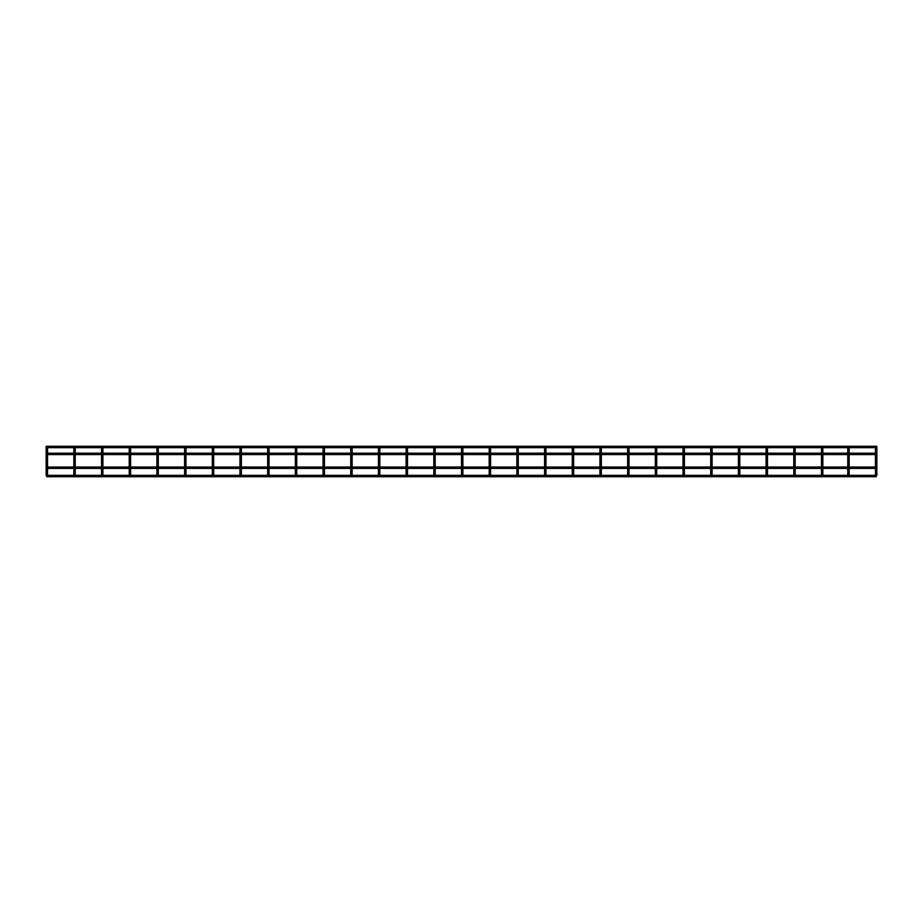 <?xml version="1.0" encoding="UTF-8"?>
<svg xmlns="http://www.w3.org/2000/svg" width="923" height="923" viewBox="0 0 923 923"><rect width="100%" height="100%" fill="white"/><g stroke="black" fill="none" stroke-linecap="round" stroke-linejoin="round"><path stroke-width="1.38" d="M46.15 446.524L46.15 474.653A0.692 0.692 0 0 1 46.842 473.961A0.692 0.692 0 0 0 46.15 474.653A0.692 0.692 0 0 0 46.842 475.345A0.692 0.692 0 0 0 47.535 474.653A0.692 0.692 0 0 0 46.842 473.961A0.692 0.692 0 0 0 46.15 474.653A0.692 0.692 0 0 0 46.842 475.345A0.692 0.692 0 0 0 47.535 474.653L47.535 473.13L47.535 474.653M876.158 475.345A0.692 0.692 0 0 0 876.85 474.653A0.692 0.692 0 0 0 876.158 473.961A0.692 0.692 0 0 0 875.466 474.653A0.692 0.692 0 0 0 876.158 475.345A0.692 0.692 0 0 0 876.85 474.653L876.85 473.13L875.466 473.13L875.466 474.653A0.692 0.692 0 0 0 876.158 475.345A0.692 0.692 0 0 1 875.466 474.653L875.466 474.653A0.692 0.692 0 0 1 876.158 473.961M75.225 468.423L75.225 473.13L73.84 473.13L73.84 468.423L73.84 474.653A0.692 0.692 0 0 1 74.532 473.961A0.692 0.692 0 0 0 73.84 474.653A0.692 0.692 0 0 0 74.532 475.345A0.692 0.692 0 0 0 75.225 474.653A0.692 0.692 0 0 0 74.532 473.961A0.692 0.692 0 0 0 73.84 474.653A0.692 0.692 0 0 0 74.532 475.345A0.692 0.692 0 0 0 75.225 474.653L75.225 473.13L75.225 474.653M101.53 468.423L101.53 474.653A0.692 0.692 0 0 1 102.222 473.961A0.692 0.692 0 0 0 101.53 474.653A0.692 0.692 0 0 0 102.222 475.345A0.692 0.692 0 0 0 102.915 474.653L102.915 474.653A0.692 0.692 0 0 0 102.222 473.961A0.692 0.692 0 0 0 101.53 474.653A0.692 0.692 0 0 0 102.222 475.345A0.692 0.692 0 0 0 102.915 474.653L102.915 473.13L102.915 474.653M129.912 475.345A0.692 0.692 0 0 0 130.605 474.653A0.692 0.692 0 0 0 129.912 473.961A0.692 0.692 0 0 0 129.22 474.653A0.692 0.692 0 0 0 129.912 475.345A0.692 0.692 0 0 0 130.605 474.653L130.605 473.13L129.22 473.13L129.22 474.653A0.692 0.692 0 0 0 129.912 475.345A0.692 0.692 0 0 1 129.22 474.653L129.22 474.653A0.692 0.692 0 0 1 129.912 473.961M157.602 475.345A0.692 0.692 0 0 0 158.294 474.653A0.692 0.692 0 0 0 157.602 473.961A0.692 0.692 0 0 0 156.91 474.653A0.692 0.692 0 0 0 157.602 475.345A0.692 0.692 0 0 0 158.294 474.653L158.294 473.13L156.91 473.13L156.91 474.653A0.692 0.692 0 0 0 157.602 475.345A0.692 0.692 0 0 1 156.91 474.653L156.91 474.653A0.692 0.692 0 0 1 157.602 473.961M185.292 475.345A0.692 0.692 0 0 0 185.984 474.653A0.692 0.692 0 0 0 185.292 473.961A0.692 0.692 0 0 0 184.6 474.653A0.692 0.692 0 0 0 185.292 475.345A0.692 0.692 0 0 0 185.984 474.653L185.984 473.13L184.6 473.13L184.6 474.653A0.692 0.692 0 0 0 185.292 475.345A0.692 0.692 0 0 1 184.6 474.653L184.6 474.653A0.692 0.692 0 0 1 185.292 473.961M212.982 475.345A0.692 0.692 0 0 0 213.674 474.653A0.692 0.692 0 0 0 212.982 473.961A0.692 0.692 0 0 0 212.29 474.653A0.692 0.692 0 0 0 212.982 475.345A0.692 0.692 0 0 0 213.674 474.653L213.674 473.13L212.29 473.13L212.29 468.423L212.29 474.653A0.692 0.692 0 0 0 212.982 475.345A0.692 0.692 0 0 1 212.29 474.653L212.29 474.653A0.692 0.692 0 0 1 212.982 473.961M240.672 475.345A0.692 0.692 0 0 0 241.364 474.653A0.692 0.692 0 0 0 240.672 473.961A0.692 0.692 0 0 0 239.98 474.653A0.692 0.692 0 0 0 240.672 475.345A0.692 0.692 0 0 0 241.364 474.653L241.364 473.13L239.98 473.13L239.98 474.653A0.692 0.692 0 0 0 240.672 475.345A0.692 0.692 0 0 1 239.98 474.653L239.98 474.653A0.692 0.692 0 0 1 240.672 473.961M268.362 475.345A0.692 0.692 0 0 0 269.055 474.653A0.692 0.692 0 0 0 268.362 473.961A0.692 0.692 0 0 0 267.67 474.653A0.692 0.692 0 0 0 268.362 475.345A0.692 0.692 0 0 0 269.055 474.653L269.055 473.13L267.67 473.13L267.67 468.423L267.67 474.653A0.692 0.692 0 0 0 268.362 475.345A0.692 0.692 0 0 1 267.67 474.653L267.67 474.653A0.692 0.692 0 0 1 268.362 473.961M296.052 475.345A0.692 0.692 0 0 0 296.745 474.653A0.692 0.692 0 0 0 296.052 473.961A0.692 0.692 0 0 0 295.36 474.653A0.692 0.692 0 0 0 296.052 475.345A0.692 0.692 0 0 0 296.745 474.653L296.745 473.13L295.36 473.13L295.36 474.653A0.692 0.692 0 0 0 296.052 475.345A0.692 0.692 0 0 1 295.36 474.653L295.36 474.653A0.692 0.692 0 0 1 296.052 473.961M323.742 475.345A0.692 0.692 0 0 0 324.435 474.653A0.692 0.692 0 0 0 323.742 473.961A0.692 0.692 0 0 0 323.05 474.653A0.692 0.692 0 0 0 323.742 475.345A0.692 0.692 0 0 0 324.435 474.653L324.435 473.13L323.05 473.13L323.05 474.653A0.692 0.692 0 0 0 323.742 475.345A0.692 0.692 0 0 1 323.05 474.653L323.05 474.653A0.692 0.692 0 0 1 323.742 473.961M351.432 475.345A0.692 0.692 0 0 0 352.125 474.653A0.692 0.692 0 0 0 351.432 473.961A0.692 0.692 0 0 0 350.74 474.653A0.692 0.692 0 0 0 351.432 475.345A0.692 0.692 0 0 0 352.125 474.653L352.125 473.13L350.74 473.13L350.74 474.653A0.692 0.692 0 0 0 351.432 475.345A0.692 0.692 0 0 1 350.74 474.653L350.74 474.653A0.692 0.692 0 0 1 351.432 473.961M379.122 475.345A0.692 0.692 0 0 0 379.815 474.653A0.692 0.692 0 0 0 379.122 473.961A0.692 0.692 0 0 0 378.43 474.653A0.692 0.692 0 0 0 379.122 475.345A0.692 0.692 0 0 0 379.815 474.653L379.815 473.13L378.43 473.13L378.43 474.653A0.692 0.692 0 0 0 379.122 475.345A0.692 0.692 0 0 1 378.43 474.653L378.43 474.653A0.692 0.692 0 0 1 379.122 473.961M406.812 475.345A0.692 0.692 0 0 0 407.505 474.653A0.692 0.692 0 0 0 406.812 473.961A0.692 0.692 0 0 0 406.12 474.653A0.692 0.692 0 0 0 406.812 475.345A0.692 0.692 0 0 0 407.505 474.653L407.505 473.13L406.12 473.13L406.12 474.653A0.692 0.692 0 0 0 406.812 475.345A0.692 0.692 0 0 1 406.12 474.653L406.12 474.653A0.692 0.692 0 0 1 406.812 473.961M434.502 475.345A0.692 0.692 0 0 0 435.195 474.653A0.692 0.692 0 0 0 434.502 473.961A0.692 0.692 0 0 0 433.81 474.653A0.692 0.692 0 0 0 434.502 475.345A0.692 0.692 0 0 0 435.195 474.653L435.195 473.13L433.81 473.13L433.81 474.653A0.692 0.692 0 0 0 434.502 475.345A0.692 0.692 0 0 1 433.81 474.653L433.81 474.653A0.692 0.692 0 0 1 434.502 473.961M462.192 475.345A0.692 0.692 0 0 0 462.885 474.653A0.692 0.692 0 0 0 462.192 473.961A0.692 0.692 0 0 0 461.5 474.653A0.692 0.692 0 0 0 462.192 475.345A0.692 0.692 0 0 0 462.885 474.653L462.885 473.13L461.5 473.13L461.5 468.423L461.5 474.653A0.692 0.692 0 0 0 462.192 475.345A0.692 0.692 0 0 1 461.5 474.653L461.5 474.653A0.692 0.692 0 0 1 462.192 473.961M489.882 475.345A0.692 0.692 0 0 0 490.575 474.653A0.692 0.692 0 0 0 489.882 473.961A0.692 0.692 0 0 0 489.19 474.653A0.692 0.692 0 0 0 489.882 475.345A0.692 0.692 0 0 0 490.575 474.653L490.575 473.13L489.19 473.13L489.19 474.653A0.692 0.692 0 0 0 489.882 475.345A0.692 0.692 0 0 1 489.19 474.653L489.19 474.653A0.692 0.692 0 0 1 489.882 473.961M517.572 475.345A0.692 0.692 0 0 0 518.264 474.653A0.692 0.692 0 0 0 517.572 473.961A0.692 0.692 0 0 0 516.88 474.653A0.692 0.692 0 0 0 517.572 475.345A0.692 0.692 0 0 0 518.264 474.653L518.264 473.13L516.88 473.13L516.88 474.653A0.692 0.692 0 0 0 517.572 475.345A0.692 0.692 0 0 1 516.88 474.653L516.88 474.653A0.692 0.692 0 0 1 517.572 473.961M545.262 475.345A0.692 0.692 0 0 0 545.955 474.653A0.692 0.692 0 0 0 545.262 473.961A0.692 0.692 0 0 0 544.57 474.653A0.692 0.692 0 0 0 545.262 475.345A0.692 0.692 0 0 0 545.955 474.653L545.955 473.13L544.57 473.13L544.57 474.653A0.692 0.692 0 0 0 545.262 475.345A0.692 0.692 0 0 1 544.57 474.653L544.57 474.653A0.692 0.692 0 0 1 545.262 473.961M572.952 475.345A0.692 0.692 0 0 0 573.644 474.653A0.692 0.692 0 0 0 572.952 473.961A0.692 0.692 0 0 0 572.26 474.653A0.692 0.692 0 0 0 572.952 475.345A0.692 0.692 0 0 0 573.644 474.653L573.644 473.13L572.26 473.13L572.26 474.653A0.692 0.692 0 0 0 572.952 475.345A0.692 0.692 0 0 1 572.26 474.653L572.26 474.653A0.692 0.692 0 0 1 572.952 473.961M600.642 475.345A0.692 0.692 0 0 0 601.335 474.653A0.692 0.692 0 0 0 600.642 473.961A0.692 0.692 0 0 0 599.95 474.653A0.692 0.692 0 0 0 600.642 475.345A0.692 0.692 0 0 0 601.335 474.653L601.335 473.13L599.95 473.13L599.95 474.653A0.692 0.692 0 0 0 600.642 475.345A0.692 0.692 0 0 1 599.95 474.653L599.95 474.653A0.692 0.692 0 0 1 600.642 473.961M628.332 475.345A0.692 0.692 0 0 0 629.025 474.653A0.692 0.692 0 0 0 628.332 473.961A0.692 0.692 0 0 0 627.64 474.653A0.692 0.692 0 0 0 628.332 475.345A0.692 0.692 0 0 0 629.025 474.653L629.025 473.13L627.64 473.13L627.64 474.653A0.692 0.692 0 0 0 628.332 475.345A0.692 0.692 0 0 1 627.64 474.653L627.64 474.653A0.692 0.692 0 0 1 628.332 473.961M656.022 475.345A0.692 0.692 0 0 0 656.715 474.653A0.692 0.692 0 0 0 656.022 473.961A0.692 0.692 0 0 0 655.33 474.653A0.692 0.692 0 0 0 656.022 475.345A0.692 0.692 0 0 0 656.715 474.653L656.715 473.13L655.33 473.13L655.33 474.653A0.692 0.692 0 0 0 656.022 475.345A0.692 0.692 0 0 1 655.33 474.653L655.33 474.653A0.692 0.692 0 0 1 656.022 473.961M683.712 475.345A0.692 0.692 0 0 0 684.405 474.653A0.692 0.692 0 0 0 683.712 473.961A0.692 0.692 0 0 0 683.02 474.653A0.692 0.692 0 0 0 683.712 475.345A0.692 0.692 0 0 0 684.405 474.653L684.405 473.13L683.02 473.13L683.02 474.653A0.692 0.692 0 0 0 683.712 475.345A0.692 0.692 0 0 1 683.02 474.653L683.02 474.653A0.692 0.692 0 0 1 683.712 473.961M711.402 475.345A0.692 0.692 0 0 0 712.095 474.653A0.692 0.692 0 0 0 711.402 473.961A0.692 0.692 0 0 0 710.71 474.653A0.692 0.692 0 0 0 711.402 475.345A0.692 0.692 0 0 0 712.095 474.653L712.095 473.13L710.71 473.13L710.71 474.653A0.692 0.692 0 0 0 711.402 475.345A0.692 0.692 0 0 1 710.71 474.653L710.71 474.653A0.692 0.692 0 0 1 711.402 473.961M739.092 475.345A0.692 0.692 0 0 0 739.785 474.653A0.692 0.692 0 0 0 739.092 473.961A0.692 0.692 0 0 0 738.4 474.653A0.692 0.692 0 0 0 739.092 475.345A0.692 0.692 0 0 0 739.785 474.653L739.785 473.13L738.4 473.13L738.4 474.653A0.692 0.692 0 0 0 739.092 475.345A0.692 0.692 0 0 1 738.4 474.653L738.4 474.653A0.692 0.692 0 0 1 739.092 473.961M766.782 475.345A0.692 0.692 0 0 0 767.475 474.653A0.692 0.692 0 0 0 766.782 473.961A0.692 0.692 0 0 0 766.09 474.653A0.692 0.692 0 0 0 766.782 475.345A0.692 0.692 0 0 0 767.475 474.653L767.475 473.13L766.09 473.13L766.09 474.653A0.692 0.692 0 0 0 766.782 475.345A0.692 0.692 0 0 1 766.09 474.653L766.09 474.653A0.692 0.692 0 0 1 766.782 473.961M794.472 475.345A0.692 0.692 0 0 0 795.165 474.653A0.692 0.692 0 0 0 794.472 473.961A0.692 0.692 0 0 0 793.78 474.653A0.692 0.692 0 0 0 794.472 475.345A0.692 0.692 0 0 0 795.165 474.653L795.165 473.13L793.78 473.13L793.78 474.653A0.692 0.692 0 0 0 794.472 475.345A0.692 0.692 0 0 1 793.78 474.653L793.78 474.653A0.692 0.692 0 0 1 794.472 473.961M822.162 475.345A0.692 0.692 0 0 0 822.855 474.653A0.692 0.692 0 0 0 822.162 473.961A0.692 0.692 0 0 0 821.47 474.653A0.692 0.692 0 0 0 822.162 475.345A0.692 0.692 0 0 0 822.855 474.653L822.855 473.13L821.47 473.13L821.47 474.653A0.692 0.692 0 0 0 822.162 475.345A0.692 0.692 0 0 1 821.47 474.653L821.47 474.653A0.692 0.692 0 0 1 822.162 473.961M848.468 475.345A0.692 0.692 0 0 0 849.16 474.653A0.692 0.692 0 0 0 848.468 473.961A0.692 0.692 0 0 0 847.775 474.653A0.692 0.692 0 0 0 848.468 475.345A0.692 0.692 0 0 0 849.16 474.653L849.16 473.13L847.775 473.13L847.775 474.653A0.692 0.692 0 0 0 848.468 475.345A0.692 0.692 0 0 1 847.775 474.653L847.775 474.653A0.692 0.692 0 0 1 848.468 473.961M46.15 473.13L47.535 473.13L47.535 468.423M46.15 474.653A0.692 0.692 0 0 0 46.842 475.345M73.84 474.653A0.692 0.692 0 0 0 74.532 475.345M101.53 473.13L102.915 473.13L102.915 468.423M101.53 474.653A0.692 0.692 0 0 0 102.222 475.345M47.535 447.655L47.535 453.193M47.535 454.578L47.535 467.038M876.85 446.524L876.85 473.13M875.466 447.655L875.466 453.193M875.466 454.578L875.466 467.038M875.466 468.423L875.466 473.13M876.596 446.271L46.404 446.271M876.596 447.655L46.404 447.655M876.596 453.193L46.404 453.193M876.596 454.578L46.404 454.578M75.225 447.655L75.225 453.193M75.225 454.578L75.225 467.038M73.84 467.038L73.84 454.578L73.84 467.038M73.84 453.193L73.84 447.655L73.84 453.193M102.915 447.655L102.915 453.193M102.915 454.578L102.915 467.038M101.53 447.655L101.53 453.193M101.53 454.578L101.53 467.038M130.605 447.655L130.605 453.193M130.605 454.578L130.605 467.038M130.605 468.423L130.605 473.13M129.22 447.655L129.22 453.193M129.22 454.578L129.22 467.038M129.22 468.423L129.22 473.13M158.294 447.655L158.294 453.193M158.294 454.578L158.294 467.038M158.294 468.423L158.294 473.13M156.91 447.655L156.91 453.193M156.91 454.578L156.91 467.038M156.91 468.423L156.91 473.13M185.984 447.655L185.984 453.193M185.984 454.578L185.984 467.038M185.984 468.423L185.984 473.13M184.6 447.655L184.6 453.193M184.6 454.578L184.6 467.038M184.6 468.423L184.6 473.13M213.674 447.655L213.674 453.193M213.674 454.578L213.674 467.038M213.674 468.423L213.674 473.13M212.29 467.038L212.29 454.578L212.29 467.038M212.29 453.193L212.29 447.655L212.29 453.193M241.364 447.655L241.364 453.193M241.364 454.578L241.364 467.038M241.364 468.423L241.364 473.13M239.98 447.655L239.98 453.193M239.98 454.578L239.98 467.038M239.98 468.423L239.98 473.13M269.055 447.655L269.055 453.193M269.055 454.578L269.055 467.038M269.055 468.423L269.055 473.13M267.67 467.038L267.67 454.578L267.67 467.038M267.67 453.193L267.67 447.655L267.67 453.193M296.745 447.655L296.745 453.193M296.745 454.578L296.745 467.038M296.745 468.423L296.745 473.13M295.36 447.655L295.36 453.193M295.36 454.578L295.36 467.038M295.36 468.423L295.36 473.13M324.435 447.655L324.435 453.193M324.435 454.578L324.435 467.038M324.435 468.423L324.435 473.13M323.05 447.655L323.05 453.193M323.05 454.578L323.05 467.038M323.05 468.423L323.05 473.13M352.125 447.655L352.125 453.193M352.125 454.578L352.125 467.038M352.125 468.423L352.125 473.13M350.74 447.655L350.74 453.193M350.74 454.578L350.74 467.038M350.74 468.423L350.74 473.13M379.815 447.655L379.815 453.193M379.815 454.578L379.815 467.038M379.815 468.423L379.815 473.13M378.43 447.655L378.43 453.193M378.43 454.578L378.43 467.038M378.43 468.423L378.43 473.13M407.505 447.655L407.505 453.193M407.505 454.578L407.505 467.038M407.505 468.423L407.505 473.13M406.12 447.655L406.12 453.193M406.12 454.578L406.12 467.038M406.12 468.423L406.12 473.13M435.195 447.655L435.195 453.193M435.195 454.578L435.195 467.038M435.195 468.423L435.195 473.13M433.81 447.655L433.81 453.193M433.81 454.578L433.81 467.038M433.81 468.423L433.81 473.13M462.885 447.655L462.885 453.193M462.885 454.578L462.885 467.038M462.885 468.423L462.885 473.13M461.5 467.038L461.5 454.578L461.5 467.038M461.5 453.193L461.5 447.655L461.5 453.193M490.575 447.655L490.575 453.193M490.575 454.578L490.575 467.038M490.575 468.423L490.575 473.13M489.19 447.655L489.19 453.193M489.19 454.578L489.19 467.038M489.19 468.423L489.19 473.13M518.264 447.655L518.264 453.193M518.264 454.578L518.264 467.038M518.264 468.423L518.264 473.13M516.88 447.655L516.88 453.193M516.88 454.578L516.88 467.038M516.88 468.423L516.88 473.13M545.955 447.655L545.955 453.193M545.955 454.578L545.955 467.038M545.955 468.423L545.955 473.13M544.57 447.655L544.57 453.193M544.57 454.578L544.57 467.038M544.57 468.423L544.57 473.13M573.644 447.655L573.644 453.193M573.644 454.578L573.644 467.038M573.644 468.423L573.644 473.13M572.26 447.655L572.26 453.193M572.26 454.578L572.26 467.038M572.26 468.423L572.26 473.13M601.335 447.655L601.335 453.193M601.335 454.578L601.335 467.038M601.335 468.423L601.335 473.13M599.95 447.655L599.95 453.193M599.95 454.578L599.95 467.038M599.95 468.423L599.95 473.13M629.025 447.655L629.025 453.193M629.025 454.578L629.025 467.038M629.025 468.423L629.025 473.13M627.64 447.655L627.64 453.193M627.64 454.578L627.64 467.038M627.64 468.423L627.64 473.13M656.715 447.655L656.715 453.193M656.715 454.578L656.715 467.038M656.715 468.423L656.715 473.13M655.33 447.655L655.33 453.193M655.33 454.578L655.33 467.038M655.33 468.423L655.33 473.13M684.405 447.655L684.405 453.193M684.405 454.578L684.405 467.038M684.405 468.423L684.405 473.13M683.02 447.655L683.02 453.193M683.02 454.578L683.02 467.038M683.02 468.423L683.02 473.13M712.095 447.655L712.095 453.193M712.095 454.578L712.095 467.038M712.095 468.423L712.095 473.13M710.71 447.655L710.71 453.193M710.71 454.578L710.71 467.038M710.71 468.423L710.71 473.13M739.785 447.655L739.785 453.193M739.785 454.578L739.785 467.038M739.785 468.423L739.785 473.13M738.4 447.655L738.4 453.193M738.4 454.578L738.4 467.038M738.4 468.423L738.4 473.13M767.475 447.655L767.475 453.193M767.475 454.578L767.475 467.038M767.475 468.423L767.475 473.13M766.09 447.655L766.09 453.193M766.09 454.578L766.09 467.038M766.09 468.423L766.09 473.13M795.165 447.655L795.165 453.193M795.165 454.578L795.165 467.038M795.165 468.423L795.165 473.13M793.78 447.655L793.78 453.193M793.78 454.578L793.78 467.038M793.78 468.423L793.78 473.13M822.855 447.655L822.855 453.193M822.855 454.578L822.855 467.038M822.855 468.423L822.855 473.13M821.47 447.655L821.47 453.193M821.47 454.578L821.47 467.038M821.47 468.423L821.47 473.13M849.16 447.655L849.16 453.193M849.16 454.578L849.16 467.038M849.16 468.423L849.16 473.13M847.775 447.655L847.775 453.193M847.775 454.578L847.775 467.038M847.775 468.423L847.775 473.13M876.596 467.038L46.404 467.038M876.596 468.423L46.404 468.423M876.85 475.345L46.15 475.345M876.342 476.73L46.658 476.73"/></g></svg>

